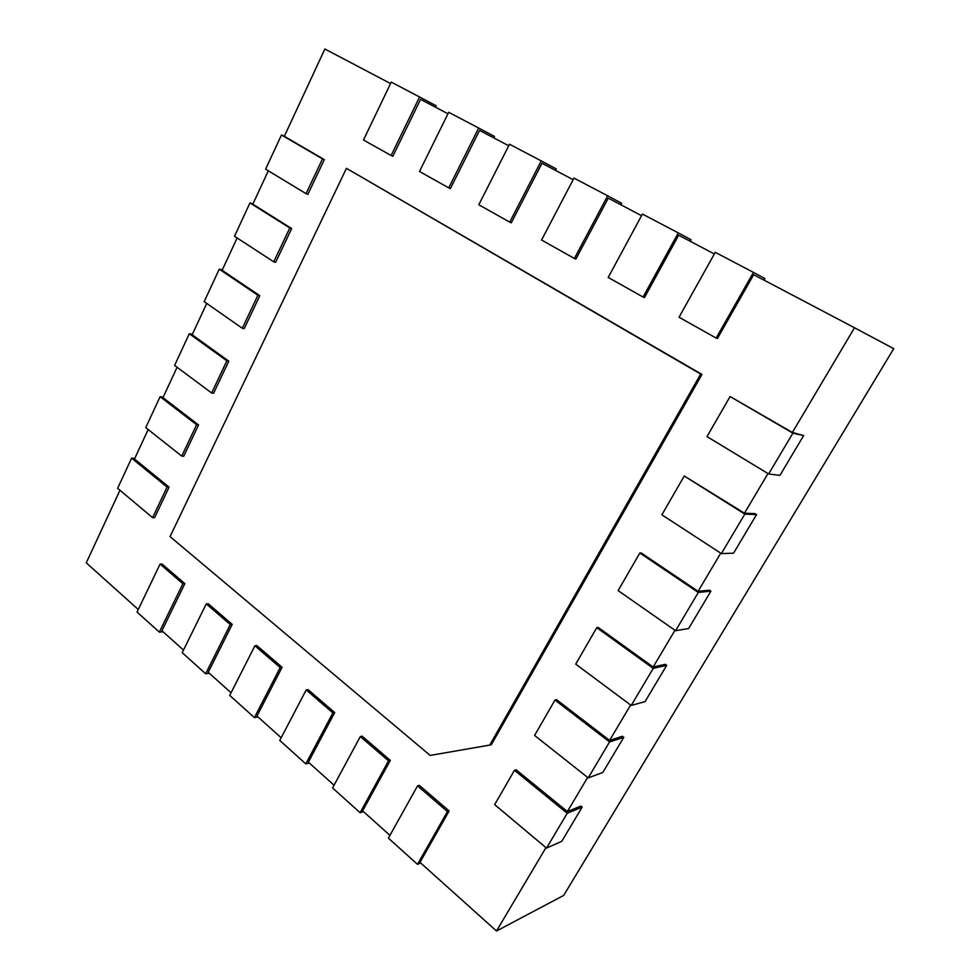 <?xml version="1.0" encoding="UTF-8"?>
<svg xmlns="http://www.w3.org/2000/svg" width="980" height="980" viewBox="0 0 980 980"><rect width="100%" height="100%" fill="white"/><g stroke="black" fill="none" stroke-linecap="round" stroke-linejoin="round"><path stroke-width="1.47" d="M291.648 228.561L289.798 227.96L273.751 261.832L275.625 262.358L291.648 228.561L252.828 204.171L268.324 170.802M259.81 295.715L257.924 295.262L242.293 328.251L244.204 328.643L259.81 295.715L222.117 270.296L237.136 237.956M228.793 361.155L226.87 360.824L211.643 392.992L213.579 393.262L228.793 361.155L192.178 334.768L206.731 303.42M198.56 424.952L196.6 424.744L181.753 456.104L183.726 456.251L198.56 424.952L162.974 397.647L177.086 367.267M169.075 487.158L167.078 487.072L152.598 517.661L154.595 517.685L169.075 487.158L134.493 458.995L148.176 429.534M138.278 609.511L86.265 562.839L119.964 490.282M183.481 650.083L161.933 630.74L184.853 583.639L162.068 564.039L160.071 564.088L182.88 583.725L159.348 632.125L137.053 612.071L160.071 564.088M231.047 692.774L208.226 672.292L232.211 624.383L208.238 603.754L206.266 603.876L230.275 624.554L205.653 673.774L182.207 652.68L206.266 603.876M281.174 737.756L256.968 716.037L282.105 667.294L256.834 645.563L254.91 645.771L280.207 667.564L254.408 717.63L229.712 695.42L254.91 645.771M334.058 785.213L308.357 762.158L334.719 712.57L308.051 689.626L306.189 689.932L332.882 712.926L305.809 763.873L279.766 740.439L306.189 689.932M389.93 835.364L362.612 810.852L390.31 760.394L362.135 736.152L360.322 736.568L388.533 760.86L360.089 812.702L332.575 787.945L360.322 736.568M545.958 847.663L496.493 931L419.979 862.339L449.134 810.999L419.305 785.335L417.554 785.862L447.431 811.587L417.492 864.336L388.386 838.145L417.554 785.862M587.645 777.422L567.383 811.55L516.08 769.766L514.476 770.292L567.212 813.278L546.509 848.129L494.667 804.629L514.476 770.292M630.618 705L609.609 740.402L556.542 699.671L554.999 700.039L609.56 741.946L588.221 777.887L534.59 735.429L554.999 700.039M674.963 630.287L653.158 667.025L598.229 627.445L596.771 627.653L653.231 668.372L631.218 705.453L575.726 664.122L596.771 627.653M720.729 553.173L698.091 591.32L641.214 552.965L639.83 553.002L698.299 592.471L675.588 630.716L618.135 590.609L639.83 553.002M767.989 473.548L744.469 513.177L684.248 475.998L744.825 514.096L721.378 553.59L661.867 514.806L684.248 475.998M764.008 280.121L764.902 278.541L753.436 272.391L716.16 338.076L717.409 338.541L753.669 274.682L854.511 327.761L792.379 432.462L730.1 396.533L792.881 433.148L768.663 473.952L706.997 436.59L730.1 396.533M690.239 241.288L691.084 239.757L678.27 232.897L643.076 297.026L644.448 297.577L678.687 235.212L714.334 253.979M620.867 204.783L621.663 203.276L607.674 195.804L574.39 258.451L575.873 259.063L608.262 198.156L641.557 215.674M555.501 170.385L556.273 168.915L541.266 160.916L509.723 222.129L511.303 222.803L542.001 163.28L573.153 179.671M493.822 137.923L494.557 136.477L478.669 128.025L448.73 187.878L450.396 188.601L479.538 130.401L508.73 145.763M435.524 107.237L436.21 105.828L419.575 96.983L391.118 155.514L392.845 156.286L420.555 99.36L447.97 113.778M324.319 159.63L322.506 158.895L306.042 193.66L307.879 194.322L324.319 159.63L284.335 136.318L324.882 49L390.542 83.557M701.962 374.434L346.454 168.327L700.688 374.066L489.743 745.094L491.384 744.641L701.962 374.434L700.688 374.066M854.511 327.761L893.736 348.66L563.672 895.438L496.493 931M567.212 813.278L582.157 807.128L580.834 806.062L567.383 811.55M792.881 433.148L803.649 435.586L792.379 432.462M744.825 514.096L756.548 514.598L755.029 513.643L744.469 513.177M698.299 592.471L710.917 591.148L709.447 590.156L698.091 591.32M653.231 668.372L666.682 665.346L665.261 664.33L653.158 667.025M609.56 741.946L623.782 737.315L622.41 736.262L609.609 740.402M449.134 810.999L447.431 811.587M420.763 863.025L417.492 864.336M390.31 760.394L388.533 760.86M363.482 811.636L360.089 812.702M334.719 712.57L332.882 712.926M309.312 763.016L305.809 763.873M282.105 667.294L280.207 667.564M258.01 716.968L254.408 717.63M232.211 624.383L230.275 624.554M209.328 673.285L205.653 673.774M184.853 583.639L182.88 583.725M163.096 631.782L159.348 632.125M803.649 435.586L779.909 475.398L768.663 473.952M756.548 514.598L733.555 553.173L721.378 553.59M710.917 591.148L688.622 628.535L675.588 630.716M666.682 665.346L645.073 701.607L631.218 705.453M623.782 737.315L602.81 772.485L588.221 777.887M582.157 807.128L561.81 841.269L546.509 848.129M391.118 155.514L363.482 139.993L391.253 82.1L419.575 96.983M448.73 187.878L419.514 171.463L448.705 112.284L478.669 128.025M509.723 222.129L478.791 204.759L509.514 144.232L541.266 160.916M574.39 258.451L541.573 240.027L573.974 178.103L607.674 195.804M643.076 297.026L608.2 277.45L642.427 214.069L678.27 232.897M716.16 338.076L679.042 317.226L715.253 252.326L753.436 272.391M152.598 517.661L117.624 488.322L131.614 458.15L167.078 487.072M134.787 458.371L131.614 458.15M181.753 456.104L145.763 427.623L160.095 396.704L196.6 424.744M163.231 397.108L160.095 396.704M211.643 392.992L174.612 365.418L189.299 333.727L226.87 360.824M192.386 334.315L189.299 333.727M242.293 328.251L204.183 301.644L219.251 269.157L257.924 295.262M222.276 269.941L219.251 269.157M273.751 261.832L234.502 236.254L249.961 202.921L289.798 227.96M252.938 203.914L249.961 202.921M306.042 193.66L265.617 169.16L281.468 134.971L322.506 158.895M284.396 136.183L281.468 134.971M489.743 745.094L430.159 755.421L170.054 536.599L346.454 168.327"/></g></svg>

